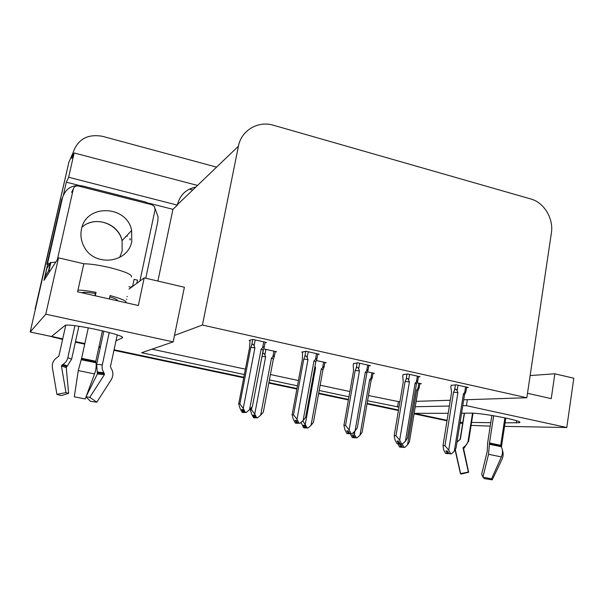 <?xml version="1.0" encoding="UTF-8"?>
<svg xmlns="http://www.w3.org/2000/svg" width="604" height="604" viewBox="0 0 604 604"><rect width="100%" height="100%" fill="white"/><g stroke="black" fill="none" stroke-linecap="round" stroke-linejoin="round"><path stroke-width="0.91" d="M505.08 422.845L519.395 422.702C525.352 421.237 482.302 412.781 470.637 413.144L461.584 413.204M130.321 239.697L130.109 238.686M115.968 340.867L122.016 338.006C129.218 336.005 72.661 323.268 65.217 325.307L51.461 336.511L30.2 332.011L68.879 162.219L72.201 154.692M490.229 426.107L471.097 425.397M462.634 423.6L460.021 423.049M448.198 413.287L414.155 413.332L447.066 420.309M398.512 410.018L367.111 403.366L398.512 410.018M348.5 399.425L318.716 393.121L348.5 399.425M296.972 388.515L268.908 382.566L296.972 388.515M243.842 377.258L114.065 349.776L243.842 377.258M126.802 299.199L126.379 299.101M148.516 203.11L172.94 209.339L157.908 281.064M63.458 194.798L66.327 182.174L79.132 185.436M30.2 332.011L45.783 314.171L58.505 257.848L43.979 280.43L47.625 264.393M197.508 185.428L74.156 152.955L68.637 177.259L177.35 205.118L172.94 209.339M68.637 177.259L66.327 182.174M195.787 187.074C186.077 189.105 179.962 194.964 177.448 204.65L177.35 205.118M192.729 190.011L189.377 189.127M74.156 152.955L71.748 158.354L72.978 152.925C77.69 139.267 87.497 133.726 102.386 136.3L216.602 167.134M462.762 405.752L466.416 405.677L566.794 427.511L573.8 378.232L554.85 373.8L530.138 375.56M566.794 427.511L504.544 426.371M45.783 314.171L173.167 341.879L141.638 352.721L244.363 374.563M460.135 422.309L462.838 422.339M471.565 422.445L490.758 422.672M367.564 400.754L399.01 407.088M415.25 406.749L449.361 406.031M269.414 379.886L297.462 385.85M319.199 390.471L348.969 396.798M466.416 405.677L467.368 399.682L526.831 397.749L551.369 233.106C553.793 218.656 544.091 202.491 530.803 198.973L273.499 125.262C258.119 120.483 241.275 130.358 238.414 146.228L202.438 325.043L174.496 335.416L184.379 287.255L144.197 277.863L128.962 289.112M144.197 277.863L138.339 305.518L77.591 291.815L83.82 263.759L58.505 257.848M526.831 397.749L202.438 325.043M368.47 395.529L399.886 401.886M416.141 401.35L450.297 400.241M463.706 399.803L467.368 399.682M398.368 401.932L397.492 407.119M152.004 349.157L245.405 369.165M270.426 374.525L298.444 380.528M320.15 385.178L349.897 391.551M173.167 341.879L174.496 335.416M317.719 354.495L319.252 354.231L306.077 351.286L301.698 352.102L302.544 352.291M368.81 365.843L370.403 365.647L357.621 362.793L353.544 363.646M418.398 376.873L420.044 376.73L407.64 373.959L403.049 374.676M466.552 387.587L468.243 387.489L456.194 384.801L451.128 385.382M265.05 342.808L266.515 342.46L252.933 339.425L249.165 340.399L249.988 340.588M324.763 362.921L326.213 362.71L316.368 360.535M372.955 373.536L374.457 373.385L367.451 371.83M419.81 383.865L421.365 383.759L417.032 382.8M275.16 352.004L276.557 351.724L263.691 348.916M527.496 393.295L551.241 398.648L554.85 373.8M130.079 239.947L129.868 238.935M34.587 312.766L68.879 162.219L72.978 152.925M62.718 338.897L51.634 336.368M100.43 346.885L99.003 346.583M84.839 343.585L75.5 341.607M446.99 420.799L414.072 413.831M398.429 410.524L367.021 403.872M348.417 399.939L318.625 393.627M296.874 389.029L268.81 383.087M243.737 377.779L113.945 350.312M100.317 347.428L98.89 347.126M84.719 344.121L75.379 342.151M62.597 339.44L48.916 335.975M35.123 309.044L68.879 162.219M251.521 409.761L254.745 414.019L256.715 417.749L257.47 417.9L255.666 417.741L254.261 415.091L253.227 415.099L254.624 417.741L253.597 417.734L251.642 414.042L250.343 409.784L251.521 409.761L252.042 407.043M262.204 355.235L262.544 354.352C263.299 352.857 264.069 353.046 264.854 354.918L265.911 349.369M254.624 417.741L253.597 417.734M250.554 408.697L250.343 409.784M260.656 415.212L263.314 412.154L273.378 358.935L274.261 356.783C274.669 355.356 274.208 355.326 272.887 356.685L271.475 358.112L260.656 415.212L257.47 417.9M254.745 414.019L265.632 356.828L264.854 354.918M255.326 417.107L255.379 417.892L254.171 417.779M256.715 417.749L255.666 417.741M261.985 356.39L265.632 356.828M273.378 358.935L271.475 358.112M255.047 416.579L254.82 417.779M254.156 417.847L255.19 417.855M242.77 412.524L244.024 412.555L242.785 412.441M243.963 411.769L243.82 412.517M244.288 412.381L246.16 412.524L244.288 412.381L242.8 409.565L241.743 409.587L243.427 412.434L242.174 412.404L240.098 408.493L238.686 403.955L239.879 403.91L250.788 347.383L254.911 347.836L254.08 345.813L255.213 339.931M243.223 412.396L242.174 412.404M243.427 412.434L243.669 411.211M263.744 341.841L262.627 347.708C264.069 346.243 264.544 346.311 264.069 347.912L263.185 350.124L261.124 349.21L249.55 409.686L252.419 406.462L263.185 350.124M262.627 347.708L261.124 349.21M249.55 409.686L246.16 412.524M250.788 347.383L251.649 345.224C252.442 343.631 253.257 343.827 254.08 345.813M239.879 403.91L243.261 408.402L254.911 347.836M245.352 412.366L243.261 408.402M250.064 340.165L249.558 347.678L238.686 403.955M302.793 420.807L307.225 427.896L307.957 428.047L306.017 427.859L304.642 425.246L303.457 425.216L304.824 427.821L303.631 427.783L301.056 422.302M304.824 427.821L303.631 427.783M311.037 425.382L313.423 422.324L322.944 369.784L323.925 367.519C324.28 366.281 323.85 366.303 322.627 367.602L321.268 369.014L311.037 425.382L307.957 428.047M305.292 424.227L315.59 367.776L314.978 366.318M305.541 426.96L305.556 427.964L304.19 427.828M307.225 427.896L306.017 427.859M314.737 367.64L315.59 367.776M322.944 369.784L321.268 369.014M305.269 426.432L305.012 427.859M304.174 427.889L305.367 427.926M353.325 432.577L356.284 437.757L357.002 437.9L354.933 437.689L353.589 435.114L352.245 435.054L353.589 437.613L352.253 437.545L350.305 433.77M353.589 437.613L352.253 437.545M359.976 435.265L362.113 432.2L371.105 380.331L372.185 377.968C372.494 376.896 372.079 376.979 370.962 378.217L369.648 379.614L359.976 435.265L357.002 437.9M354.397 434.14L354.91 431.18M354.329 436.526L354.299 437.757L352.789 437.598M356.284 437.757L354.933 437.689M371.105 380.331L369.648 379.614M354.299 437.757L354.759 437.349M354.057 436.012L353.77 437.651M352.781 437.651L354.118 437.719M402.256 444.046L403.963 447.337L404.657 447.481L402.468 447.232L401.154 444.703L399.674 444.604L400.988 447.134L399.508 447.028L397.817 443.766M400.988 447.134L399.508 447.028M417.953 390.546L419.101 388.146C419.357 387.224 418.972 387.353 417.938 388.531L416.669 389.912L407.534 444.869L404.657 447.481M401.736 445.82L401.675 447.27L400.029 447.088M407.534 444.869L409.429 441.803L417.93 390.577L416.669 389.912M403.963 447.337L402.468 447.232M401.675 447.27L402.226 446.771M401.471 445.314L401.162 447.171M400.022 447.134L401.501 447.232M295.907 423.245L297.342 423.306L295.922 423.178M297.327 422.271L297.145 423.268M297.802 423.178L299.833 423.359L297.802 423.178L296.345 420.407L295.114 420.392L296.76 423.193L295.333 423.125L293.31 419.274L292.102 414.85L293.514 414.842L303.797 359.093L307.98 359.561L307.172 357.576L308.236 351.77M296.564 423.147L295.333 423.125M296.76 423.193L297.032 421.713M316.511 353.619L315.454 359.41C316.775 358.013 317.228 358.013 316.821 359.403L315.809 361.743L314.005 360.898L303.102 420.543L305.669 417.319L315.809 361.743M315.454 359.41L314.005 360.898M303.102 420.543L299.833 423.359M303.797 359.093L304.703 356.972C305.533 355.416 306.356 355.613 307.172 357.576M293.514 414.842L297.002 419.304L307.98 359.561M299.048 423.2L297.002 419.304M302.612 351.936L302.362 359.327L292.102 414.85M347.459 433.634L349.052 433.74L347.474 433.581M349.074 432.449L348.855 433.695M349.701 433.649L351.875 433.861L349.701 433.649L348.274 430.924L346.877 430.871L348.485 433.627L346.9 433.521L344.914 429.731L343.918 425.412L345.518 425.45L355.205 370.441L359.456 370.939L358.663 368.976L359.667 363.253M348.297 433.589L346.9 433.521M348.485 433.627L348.787 431.905M349.052 433.74L349.527 433.317M367.693 365.043L366.696 370.758C367.904 369.437 368.334 369.369 367.987 370.562L366.87 373.015L365.307 372.23L355.031 431.075L357.311 427.851L366.87 373.015M366.696 370.758L365.307 372.23M355.031 431.075L351.875 433.861M355.205 370.441L356.164 368.372C357.024 366.847 357.855 367.051 358.663 368.976M345.518 425.45L349.112 429.874L359.456 370.939M351.113 433.71L349.112 429.874M353.604 363.329L353.212 365.541L353.582 370.63L343.918 425.412M397.485 443.721L399.221 443.857L397.492 443.676M399.289 442.332L399.04 443.819M400.052 443.804L402.362 444.053L400.052 443.804L398.663 441.124L397.107 441.041L398.678 443.751L396.941 443.615L395.001 439.878L394.193 435.658L395.975 435.741L405.103 381.456L409.406 381.977L408.629 380.044L409.572 374.389M398.489 443.714L396.941 443.615M398.678 443.751L399.01 441.796M399.221 443.857L399.81 443.328M417.364 376.133L416.428 381.766C417.53 380.512 417.938 380.399 417.643 381.411L416.443 383.925M416.428 381.766L415.084 383.23L416.42 383.955L407.421 438.074L405.405 441.298L402.362 444.053M415.084 383.23L405.405 441.298M405.103 381.456L406.107 379.433C406.99 377.938 407.836 378.142 408.629 380.044M395.975 435.741L399.667 440.135L409.406 381.977M401.63 443.902L399.667 440.135M403.102 374.389L402.732 376.541L403.306 381.6L394.193 435.658M446.054 453.513L447.934 453.679L446.062 453.476M448.025 451.92L447.753 453.642M448.931 453.664L451.362 453.944L448.931 453.664L447.564 451.029L445.865 450.909L447.405 453.574L445.526 453.408L443.623 449.731L443.004 445.609L444.952 445.729L453.544 392.155L457.9 392.691L457.13 390.788L458.028 385.209M447.224 453.536L445.526 453.408M447.405 453.574L447.753 451.392M447.934 453.679L448.613 453.053M465.593 386.9L464.71 392.464C465.722 391.271 466.107 391.105 465.85 391.966L464.589 394.495M464.71 392.464L463.411 393.906L464.536 394.586L456.058 447.994L454.306 451.218L451.362 453.944M463.411 393.906L454.306 451.218M453.544 392.155L454.586 390.169C455.507 388.704 456.352 388.916 457.13 390.788M444.952 445.729L448.734 450.086L457.9 392.691M450.652 453.8L448.734 450.086M451.165 385.118L450.826 387.224L451.581 392.253L443.004 445.609M504.884 417.832L500.708 445.307L501.275 446.726C502.853 449.791 502.898 453.189 501.396 456.918L491.543 478.866L482.921 477.168L488.545 454.299L489.489 442.974L493.679 415.733M491.867 415.439L487.602 443.177L487.254 451.369L481.682 474.087L482.921 477.168M501.418 446.99L505.812 418.028M464.484 413.181L460.376 439.153L456.979 442.181M473.015 413.204L468.613 441.23L463.608 448.719L468.659 472.268L468.138 472.071M468.659 472.268L461.124 474.057L460.422 473.649L468.387 472.018L463.072 448.032L466.613 444.484L467.994 441.66L472.532 413.181M490.863 478.723L492.237 479.863L484.136 478.572L483.525 477.281M492.237 479.863L502.067 459.153C503.374 456.179 503.487 453.181 502.4 450.176M455.341 449.814L460.603 473.649M102.423 330.796L95.825 361.26L95.968 362.755C96.504 365.948 96.036 369.663 94.556 373.914L85.224 398.965L74.3 396.813L78.256 370.584L81.615 358.308L88.29 327.821M83.813 263.782C90.238 263.842 98.618 265.05 108.947 267.406C124.983 271.46 132.48 274.669 131.446 277.047M125.942 302.717C127.225 301.23 121.933 298.837 110.056 295.545L109.316 298.972M109.218 332.51L102.053 366.047L102.302 369.557L104.364 373.702L104.364 374.729L89.792 397.304L96.799 402.204L111.257 379.667C113.439 375.869 113.424 372.124 111.212 368.432L110.426 366.749L117.236 334.933M65.76 325.231L58.89 356.081L57.372 357.311C53.545 359.81 51.884 363.276 52.389 367.7L56.919 394.374L65.979 392.608L61.419 365.956L62.952 364.378C65.504 362.815 67.127 360.611 67.814 357.757L74.896 325.73M95.296 295.809L96.051 292.366C88.546 290.962 82.522 290.192 77.984 290.063M86.206 396.315L97.41 373.944L96.663 364.31L103.835 331.135M94.934 295.726L95.417 293.521M78.882 326.258L71.634 359.131L66.244 367.579L68.63 393.355L65.979 392.608M81.94 292.797L82.408 292.547C84.432 292.057 88.894 292.404 95.779 293.589M109.769 296.874C115.538 298.663 118.022 299.962 117.229 300.754M89.792 397.304L86.032 396.783M96.799 402.204L90.396 401.29L86.025 396.82M68.63 393.355L61.434 395.605L56.919 394.374M131.136 287.504L128.939 286.704M50.306 270.6L48.456 271.166L44.975 276.662L46.214 276.957M136.829 283.306L137.501 280.143L134.08 279.35L132.57 286.447M55.772 262.098L50.381 262.687L46.833 268.501L44.975 276.662M49.128 264.741L46.953 264.28L61.767 199.169L62.552 197.561C65.745 188.229 72.427 184.363 82.582 185.957L145.33 201.947L150.826 204.454M155.16 208.773L158.097 216.942L157.81 221.404L145.783 278.233M130.675 287.376L132.238 286.689M130.426 287.3L132.638 286.1M49.868 264.967L50.268 265.103M46.953 264.28L47.633 263.133L49.822 263.608M50.155 263.699L50.555 263.827M62.552 197.561L47.633 263.133M81.502 229.127C80.264 234.994 81.042 240.679 83.82 246.16C93.718 267.308 128.229 263.465 131.763 241.336L131.642 230.502C127.097 205.103 86.04 203.533 81.502 229.127M139.917 281.026L155.069 209.671L154.548 206.689L151.906 204.733L78.407 186.017C75.825 185.617 74.133 186.591 73.326 188.954L57.342 259.66M516.579 420.769L516.246 422.974M238.414 146.228L177.448 204.65M122.167 337.289L122.016 338.006M53.96 337.613L54.526 337.16M262.544 354.352L263.48 349.444M273.937 351.143L272.887 356.685M251.649 345.224L252.759 339.471M323.623 362.136L322.627 367.602M371.898 372.819L370.962 378.217M418.829 383.193L417.938 388.531M304.703 356.972L305.737 351.354M356.164 368.372L357.138 362.861M406.107 379.433L407.013 374.019M454.586 390.169L455.439 384.846M489.459 443.578L500.807 445.933M489.542 444.295L501.275 446.726M489.489 442.974L500.708 445.307M460.097 439.636L460.376 439.153M468.613 441.23L468.145 441.026M464.823 447.27L463.947 446.847M463.947 447.866L463.132 447.511M463.608 448.719L463.185 448.561M488.545 454.299L501.396 456.918M458.625 440.595L459.108 440.271M459.531 439.999L460.021 439.697M81.419 358.95L95.794 361.932M81.102 359.674L95.968 362.755M81.615 358.308L95.825 361.26M102.242 364.884L96.663 364.31M71.634 359.131L67.814 357.757M103.699 372.728L97.101 371.996M67.512 365.941L62.952 364.378M104.364 373.702L97.478 372.94M66.636 366.628L61.872 365.012M104.364 374.729L97.41 373.944M66.244 367.579L61.419 365.956M78.256 370.584L94.556 373.914M127.361 296.594L126.938 296.496M50.381 262.687L48.456 271.166M82.038 227.127C94.949 215.266 118.769 223.503 122.076 240.649L122.182 250.902L119.66 257.447M127.255 236.292L126.953 235.477M73.326 188.954L71.597 192.321M519.493 422.06L519.395 422.702M274.42 355.922L275.265 351.437M264.265 346.9L265.171 342.158M324.061 366.794L324.854 362.408M372.291 377.364L373.038 373.068M419.184 387.655L419.886 383.427M316.979 358.549L317.825 353.906M368.108 369.859L368.901 365.314M417.741 380.837L418.481 376.383M465.933 391.505L466.628 387.126M464.287 413.181L460.029 439.689M460.422 473.649L455.144 450.116M457.001 442.045L459.017 440.324M116.934 300.686L117.1 299.916M48.962 270.834L50.895 262.332M131.642 230.502L122.076 240.649C119.056 226.53 101.381 217.334 87.791 223.518"/></g></svg>
